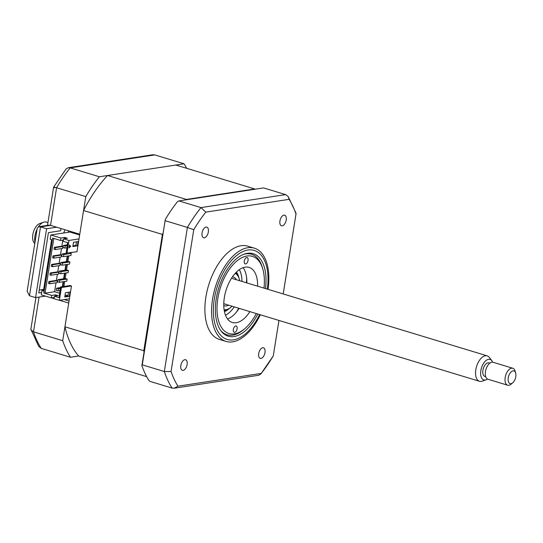 <?xml version="1.0" encoding="UTF-8"?>
<svg xmlns="http://www.w3.org/2000/svg" width="543" height="543" viewBox="0 0 543 543"><rect width="100%" height="100%" fill="white"/><g stroke="black" fill="none" stroke-linecap="round" stroke-linejoin="round"><path stroke-width="0.81" d="M283.935 215.15A5.539 2.959 106.9 0 0 280.066 220.302A5.539 2.959 106.9 0 0 281.471 225.793A5.539 2.959 106.9 0 0 282.217 225.84A5.539 2.959 106.9 0 0 286.086 220.682A5.539 2.959 106.9 0 0 284.681 215.198A5.539 2.959 106.9 0 0 283.935 215.15M262.697 347.737A5.539 2.959 106.9 0 0 258.828 352.896A5.539 2.959 106.9 0 0 260.233 358.38A5.539 2.959 106.9 0 0 260.979 358.428A5.539 2.959 106.9 0 0 264.848 353.276A5.539 2.959 106.9 0 0 263.443 347.785A5.539 2.959 106.9 0 0 262.697 347.737M184.83 359.69A5.539 2.959 106.9 0 0 180.962 364.848A5.539 2.959 106.9 0 0 182.36 370.333A5.539 2.959 106.9 0 0 183.113 370.38A5.539 2.959 106.9 0 0 186.982 365.222A5.539 2.959 106.9 0 0 185.577 359.737A5.539 2.959 106.9 0 0 184.83 359.69M206.062 227.096A5.539 2.959 106.9 0 0 202.2 232.255A5.539 2.959 106.9 0 0 203.598 237.746A5.539 2.959 106.9 0 0 204.351 237.793A5.539 2.959 106.9 0 0 208.22 232.635A5.539 2.959 106.9 0 0 206.815 227.144A5.539 2.959 106.9 0 0 206.062 227.096M268.025 289.344A48.727 26.023 106.9 0 0 254.362 248.165L247.676 246.135A48.727 26.023 106.9 0 0 241.058 245.714A48.727 26.023 106.9 0 0 207.053 291.096A48.727 26.023 106.9 0 0 219.372 339.395L226.058 341.425A48.727 26.023 106.9 0 0 232.675 341.846A48.727 26.023 106.9 0 0 260.307 314.784M254.362 248.165A48.727 26.023 106.9 0 0 247.751 247.744A48.727 26.023 106.9 0 0 213.738 293.125A48.727 26.023 106.9 0 0 226.058 341.425M265.5 288.577A43.107 23.016 106.9 0 0 253.208 253.69A43.107 23.016 106.9 0 0 247.357 253.323A43.107 23.016 106.9 0 0 217.275 293.464A43.107 23.016 106.9 0 0 228.175 336.185A43.107 23.016 106.9 0 0 234.026 336.558A43.107 23.016 106.9 0 0 257.782 314.017M178.959 200.91L201.005 207.596L285.632 194.611L263.593 187.919L178.959 200.91L177.486 201.643A119.609 63.87 -73.1 0 0 165.316 219.392L142.28 364.848L164.325 371.534L187.403 227.429L193.77 229.689A116.283 62.092 -73.1 0 1 205.817 212.123L289.114 199.342A116.283 62.092 -73.1 0 1 295.996 214.003L283.188 293.946M142.28 364.848L141.893 365.609A119.609 63.87 -73.1 0 0 148.85 380.426L150.051 381.403L172.097 388.089A119.609 63.87 -73.1 0 1 164.325 371.534L171.052 371.527L193.77 229.689M165.316 219.392L141.893 365.609M165.364 220.743L187.403 227.429A119.609 63.87 -73.1 0 1 201.005 207.596L205.817 212.123M285.632 194.611L288.197 196.586L289.114 199.342M288.197 196.586L295.969 213.06L295.996 214.003M278.946 320.438L273.278 355.889L260.837 374.012L258.665 375.267L174.222 388.231L172.097 388.089M273.278 355.835A116.283 62.092 -73.1 0 1 261.231 373.408L260.837 374.012M261.231 373.408L177.934 386.188L174.222 388.231M177.934 386.188A116.283 62.092 -73.1 0 1 171.052 371.527M68.011 232.343A11.077 5.912 106.9 0 0 68.567 230.823M63.585 233.022A11.077 5.912 106.9 0 0 64.984 229.73M186.697 168.316A119.609 63.87 106.9 0 0 184.023 163.776L99.389 176.76A119.609 63.87 106.9 0 0 85.794 196.593L56.581 187.729L50.553 225.352L56.648 227.205L46.603 228.746L40.508 226.893L29.478 295.759L35.573 297.605L45.388 296.098M99.389 176.76L70.183 167.896A119.609 63.87 106.9 0 0 56.581 187.729C53.492 186.833 52.834 186.86 54.605 187.803M184.023 163.776L154.809 154.911L70.183 167.896L68.235 167.733L66.07 168.988L53.628 187.111M59.608 300.306L68.737 303.082L62.71 340.699A119.609 63.87 106.9 0 0 70.481 357.253L78.647 356.004L146.658 376.638M70.481 357.253L41.268 348.389L38.709 346.414L30.87 329.18L35.933 297.55M68.235 167.733L152.685 154.769L154.809 154.911M62.71 340.699L33.496 331.834L30.931 329.94M46.603 228.746L35.573 297.605M56.648 227.205L79.767 234.216L85.794 196.593M41.648 292.501L38.77 292.942L48.429 232.635L60.626 230.761L60.986 228.515M43.65 289.412L39.225 290.091M64.264 299.593L69.063 301.046M54.015 298.609L51.544 297.863M38.729 226.702L48.782 225.162L50.553 225.352L40.508 226.893L38.729 226.702L37.25 228.175L27.15 291.218L29.478 295.759M53.621 187.131L47.499 225.359M248.056 260.436A3.326 1.772 106.9 0 0 247.14 257.545A3.326 1.772 106.9 0 0 244.289 261.013A3.326 1.772 106.9 0 0 245.205 263.905A3.326 1.772 106.9 0 0 248.056 260.436M264 288.123A40.311 21.523 106.9 0 0 262.778 268.975A40.311 21.523 106.9 0 0 239.456 259.072A40.311 21.523 106.9 0 0 217.831 298.446A40.311 21.523 106.9 0 0 244.621 328.8A40.311 21.523 106.9 0 0 256.282 313.555M244.621 328.8L243.366 329.852A42.082 22.473 -73.1 0 1 227.035 334.78A42.082 22.473 -73.1 0 1 220.553 330.28M237.094 328.868A3.326 1.772 106.9 0 0 236.178 325.976A3.326 1.772 106.9 0 0 233.327 329.445A3.326 1.772 106.9 0 0 234.243 332.336A3.326 1.772 106.9 0 0 237.094 328.868M249.889 311.621A28.793 15.374 -73.1 0 1 232.329 322.494A28.793 15.374 -73.1 0 1 224.368 297.449A28.793 15.374 -73.1 0 1 249.054 267.387A28.793 15.374 -73.1 0 1 257.606 286.181M243.101 267.658A28.793 15.374 -73.1 0 1 246.848 282.923M239.13 308.356A28.793 15.374 -73.1 0 1 227.531 318.958M243.59 254.368A42.082 22.473 -73.1 0 1 251.477 254.233A42.082 22.473 -73.1 0 1 262.317 267.4L262.778 268.975M224.116 309.754A19.053 10.174 106.9 0 0 225.915 309.741A19.053 10.174 106.9 0 0 230.721 307.352A19.053 10.174 106.9 0 0 231.976 306.184M239.694 280.751A19.053 10.174 106.9 0 0 239.3 279.082A19.053 10.174 106.9 0 0 235.146 273.414M235.628 272.891A19.935 10.643 -73.1 0 1 239.069 278.294L239.3 279.082M230.721 307.352L230.089 307.874A19.935 10.643 -73.1 0 1 225.067 310.379A19.935 10.643 -73.1 0 1 224.225 310.453M223.777 305.478A15.061 8.043 106.9 0 0 224.49 305.763A15.061 8.043 106.9 0 0 226.533 305.892A15.061 8.043 106.9 0 0 228.623 305.166M236.348 279.733A15.061 8.043 106.9 0 0 233.239 276.937A15.061 8.043 106.9 0 0 232.485 276.781M49.936 281.871L48.863 281.546L48.551 283.466L49.63 283.792L49.936 281.871L57.47 280.711L57.164 282.638L49.63 283.792M57.382 274.263L56.397 280.385L57.47 280.711M56.397 280.385L48.863 281.546M51.307 273.312L50.234 272.986L49.922 274.914L51.001 275.24L51.307 273.312L58.841 272.158L58.535 274.086L51.001 275.24M52.678 264.76L51.605 264.434L51.293 266.362L52.372 266.688L52.678 264.76L60.212 263.606L59.906 265.527L52.372 266.688M60.117 257.151L59.139 263.28L60.212 263.606M59.139 263.28L51.605 264.434M54.049 256.208L52.97 255.882L52.664 257.803L53.737 258.129L54.049 256.208L61.583 255.047L61.278 256.975L53.737 258.129M61.488 248.599L60.511 254.721L61.583 255.047M60.511 254.721L52.97 255.882M55.42 247.649L54.341 247.323L54.035 249.251L55.108 249.576L55.42 247.649L62.954 246.495L62.649 248.422L55.108 249.576M62.845 240.115L61.882 246.169L62.954 246.495M61.882 246.169L54.341 247.323M67.746 256.011L66.85 261.583M66.375 264.563L65.479 270.136M65.004 273.115L64.115 278.695M63.633 281.668L62.839 286.643M62.336 286.718L63.131 281.749M63.612 278.769L64.502 273.19M64.977 270.217L65.873 264.638M66.348 261.658L67.244 256.086M56.01 282.815L54.585 291.72L59.506 293.213M58.746 265.703L57.768 271.833L58.841 272.158M57.768 271.833L50.234 272.986M54.388 296.254L53.995 298.711L59.377 300.347L69.423 298.799L71.479 285.971L70.04 285.537L60.497 287.003L59.051 297.666L54.388 296.254L58.216 295.663L55.529 294.849L51.7 295.44L43.82 293.044L45.035 293.186L53.805 238.445M45.035 293.186L54.585 291.72M64.529 238.689L64.726 237.427L60.897 238.017L60.504 240.474L63.395 240.033M64.726 237.427L67.413 238.248L63.585 238.832L63.192 241.296L67.855 242.707L66.192 253.079L76.957 251.755L83.561 210.508A111.193 59.377 -73.1 0 1 107.562 175.504L186.412 199.437L254.708 188.957A111.193 59.377 -73.1 0 1 254.959 189.242M63.585 238.832L68.968 240.468L66.911 253.296M71.248 253.384L63.836 254.524L62.045 253.975L61.698 256.12L63.497 256.663L70.902 255.522L71.248 253.384L69.599 252.882M62.045 253.975L66.769 253.255M63.836 254.524L63.497 256.663M69.877 261.936L62.465 263.077L60.673 262.534L68.085 261.393L69.877 261.936L69.531 264.074L62.126 265.215L60.334 264.672L60.673 262.534M62.465 263.077L62.126 265.215M68.506 270.495L61.094 271.629L59.302 271.086L66.714 269.952L68.506 270.495L68.16 272.634L60.755 273.767L58.963 273.224L59.302 271.086M61.094 271.629L60.755 273.767M67.135 279.048L59.723 280.181L57.931 279.638L65.343 278.505L67.135 279.048L66.796 281.186L59.384 282.326L57.592 281.776L57.931 279.638M59.723 280.181L59.384 282.326M67.115 245.674L65.208 245.965L63.416 245.422L67.251 244.832M63.416 245.422L63.069 247.56L64.861 248.103L66.775 247.812M65.208 245.965L64.861 248.103M60.266 288.448L58.359 288.74L56.56 288.197L56.221 290.335L58.013 290.878L59.927 290.586M58.359 288.74L58.013 290.878M56.56 288.197L60.402 287.607M43.501 290.335L41.96 290.573L41.275 294.849L51.307 297.897L54.198 297.455M71.479 285.971L61.427 287.512L60.497 287.003M68.411 292.283L67.834 295.887L69.266 296.322L64.746 297.014L65.431 292.738L69.952 292.046L69.266 296.322M61.427 287.512L59.377 300.347M67.834 295.887L64.855 296.342M83.561 210.508L162.418 234.433A111.193 59.377 -73.1 0 1 163.131 233.049M186.052 199.817A111.193 59.377 -73.1 0 1 186.412 199.437M107.562 175.504L175.851 165.024L254.708 188.957M144.085 351.952A111.193 59.377 -73.1 0 1 143.793 350.724L162.418 234.433M78.647 356.004A111.193 59.377 -73.1 0 1 64.936 326.791L143.793 350.724M68.785 255.848L67.889 261.427M67.413 264.4L66.524 269.98M66.042 272.959L65.153 278.532M64.671 281.512L63.877 286.48M65.085 294.91L67.855 295.745M64.936 326.791L69.423 298.799M69.076 247.425L70.393 246.128L69.436 245.185M70.753 246.237L68.988 247.968L69.47 244.974L70.393 246.128M73.515 242.266L78.036 241.574L77.35 245.85L72.83 246.549L73.515 242.266M68.968 240.468L79.013 238.92M76.495 241.811L75.918 245.416L72.938 245.877M75.918 245.416L77.35 245.85M67.603 242.633L66.192 253.079M43.82 293.044L52.623 238.085L60.504 240.474M59.051 297.666L60.714 287.295M55.332 296.111L55.529 294.849M51.7 295.44L51.307 297.897M60.897 238.017L50.866 234.97L50.18 239.246L51.612 239.687L43.392 291.007L41.96 290.573M79.645 234.983L69.952 232.044L50.866 234.97M239.314 269.654A26.58 14.193 -73.1 0 1 241.974 281.444M234.257 306.876A26.58 14.193 -73.1 0 1 225.494 315.198M236.409 312.13A37.657 20.105 106.9 0 0 238.703 308.227M246.427 282.788A37.657 20.105 106.9 0 0 246.685 278.267M34.766 243.678L33.999 242.66A10.731 5.729 -73.1 0 1 32.709 239.151A10.731 5.729 -73.1 0 1 39.802 223.533L43.603 222.196A13.29 7.1 106.9 0 0 38.458 226.764M37.087 229.16A13.29 7.1 106.9 0 0 34.82 241.533A13.29 7.1 106.9 0 0 34.969 242.402M486.026 379.835L482.225 381.172A13.29 7.1 -73.1 0 1 479.483 381.295A13.29 7.1 -73.1 0 1 475.682 375.322A13.29 7.1 -73.1 0 1 478.777 361.407A13.29 7.1 -73.1 0 1 487.207 355.862A13.29 7.1 -73.1 0 1 489.413 357.484L491.829 360.708A10.731 5.729 106.9 0 0 484.254 362.371A10.731 5.729 106.9 0 0 480.738 375.111A10.731 5.729 106.9 0 0 486.026 379.835A10.731 5.729 106.9 0 0 487.499 379.048M489.854 363.145L488.985 362.88A7.086 3.787 106.9 0 0 484.492 365.839A7.086 3.787 106.9 0 0 482.842 373.258A7.086 3.787 106.9 0 0 484.872 376.448L485.741 376.713M512.667 382.856L511.092 384.172A8.858 4.731 -73.1 0 1 507.651 385.211A8.858 4.731 -73.1 0 1 505.119 381.227A8.858 4.731 -73.1 0 1 507.182 371.955A8.858 4.731 -73.1 0 1 512.802 368.256A8.858 4.731 -73.1 0 1 515.083 371.025L515.66 373A6.645 3.55 106.9 0 0 510.929 372.104A6.645 3.55 106.9 0 0 508.187 380.65A6.645 3.55 106.9 0 0 512.667 382.856A6.645 3.55 106.9 0 0 515.85 373.903A6.645 3.55 106.9 0 0 515.66 373M512.802 368.256L493.085 362.276A8.858 4.731 106.9 0 0 487.471 365.968A8.858 4.731 106.9 0 0 485.401 375.247A8.858 4.731 106.9 0 0 487.94 379.231L507.651 385.211M492.616 362.181A10.731 5.729 106.9 0 0 491.829 360.708M47.947 222.562L46.345 222.073A13.29 7.1 106.9 0 0 43.603 222.196M267.326 289.134A46.515 24.835 106.9 0 0 247.886 250.031A46.515 24.835 106.9 0 0 214.315 298.989A46.515 24.835 106.9 0 0 233.497 339.85A46.515 24.835 106.9 0 0 259.608 314.567M39.069 297.069L33.496 331.834A119.609 63.87 106.9 0 0 41.268 348.389M236.443 272.063A22.148 11.831 -73.1 0 1 238.764 277.364M229.322 308.478A22.148 11.831 -73.1 0 1 224.442 311.594M296.037 213.82L283.202 293.953M278.959 320.438L273.278 355.869M223.709 333.769L227.035 334.78M248.151 253.221L251.477 254.233M479.483 381.295L223.777 303.693M487.207 355.862L231.501 278.26"/></g></svg>
